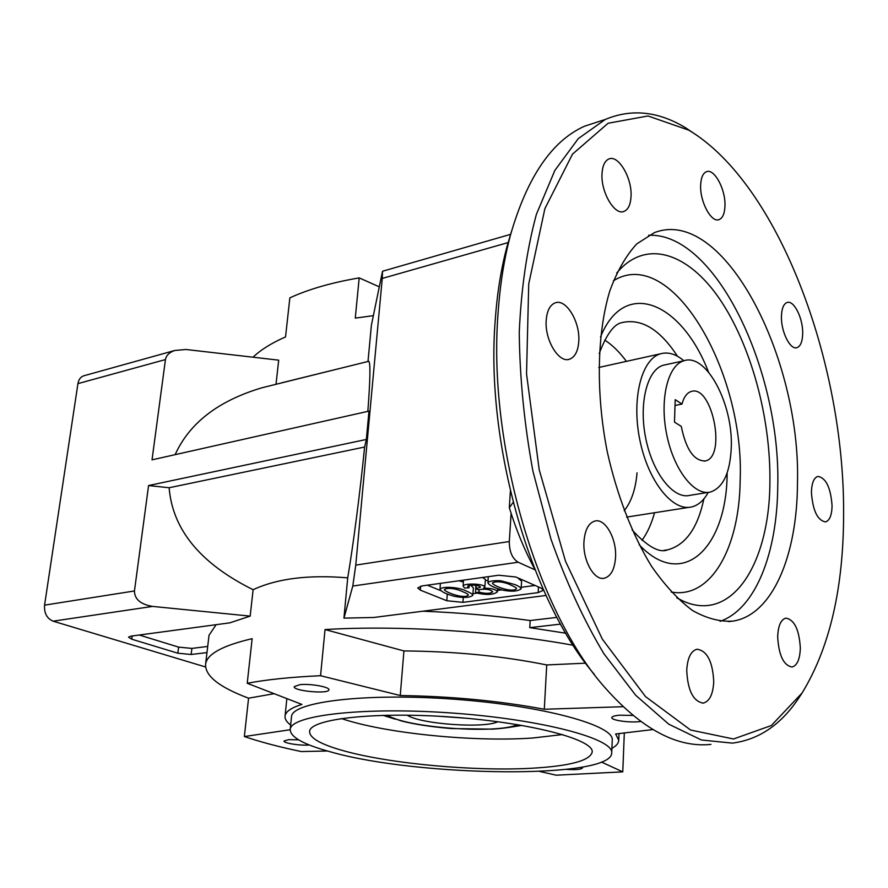 <?xml version="1.0" encoding="UTF-8"?>
<svg xmlns="http://www.w3.org/2000/svg" width="888" height="888" viewBox="0 0 888 888"><rect width="100%" height="100%" fill="white"/><g stroke="black" fill="none" stroke-linecap="round" stroke-linejoin="round"><path stroke-width="1.33" d="M509.102 727.405L521.922 725.385M382.861 715.306L395.238 719.158M364.613 447.03C360.106 492.296 353.202 545.387 347.719 577.855C308.702 574.558 277.167 578.51 253.113 589.71C200.522 563.647 172.527 529.659 169.131 487.745L364.613 447.03L366.356 439.46L148.573 485.547L134.454 590.964C134.565 599.245 140.615 604.395 152.592 606.415L53.114 621.178L205.494 666.955M53.114 621.178C46.886 618.492 44.045 613.153 44.567 605.15L134.454 590.964M276.013 384.293L278.699 360.162L186.025 349.495L174.858 350.46C169.331 352.358 166.2 355.4 165.457 359.573L77.933 383.627L44.567 605.15M77.933 383.627C78.632 379.642 80.519 377.056 83.561 375.857L84.46 375.613M139.261 635.02L178.61 647.119L191.897 648.407L207.703 646.442M253.113 589.71L250.172 616.117L229.848 622.843L131.036 636.13L128.549 637.173L131.779 639.216L177.844 653.202L191.153 654.489L206.982 652.58M208.813 637.151L209.035 635.242L216.128 624.686M514.929 584.57C518.914 586.202 520.945 587.656 521.034 588.933C517.593 591.441 511.421 591.83 502.508 590.098C494.083 587.745 489.244 585.347 487.967 582.939C488.655 581.174 492.884 580.441 500.688 580.73L514.929 584.57M517.637 577.788L521.644 581.252L521.034 588.933M510.9 585.114C505.572 582.184 495.46 580.475 492.407 583.094C492.529 585.503 512.087 593.306 516.572 588.655C516.605 587.934 514.718 586.746 510.9 585.114M344.633 751.07C320.735 744.521 309.068 737.873 309.635 731.124C311.055 718.703 376.057 711.432 453.391 717.182C530.746 722.799 593.328 739.427 592.229 751.881C590.331 760.583 570.229 766.033 531.934 768.231C474.836 771.45 391.109 763.88 344.633 751.07M562.615 734.554L532.722 738.006C473.393 742.19 384.893 733.355 341.325 718.514M462.526 591.608C457.031 588.811 447.374 587.146 444.344 589.577C444.566 591.896 464.113 599.478 468.387 595.115C468.431 594.372 466.478 593.206 462.526 591.608M466.367 591.097C470.862 592.951 472.993 594.394 472.76 595.404C469.741 597.724 463.691 598.046 454.589 596.359C446.242 594.128 441.392 591.797 440.026 589.377C441.514 585.814 459.995 587.212 466.367 591.097L466.367 591.097M470.696 585.214L473.426 587.878L472.76 595.404M458.907 580.774L463.37 582.073M420.335 590.143L446.786 600.732L462.926 602.364L538.172 592.618L543.5 590.254L541.269 588.178L515.828 577L498.69 575.224L422.155 585.902L417.749 587.912L420.335 590.143L420.657 586.169M427.317 585.181L440.703 590.62M478.166 589.765L476.09 588.666L480.43 587.179C480.586 585.014 467.432 584.326 467.699 586.413L469.031 587.767L464.724 588.067L463.148 586.291C462.226 583.05 484.593 583.383 484.781 587.112L483.527 588.178C491.663 588.211 496.281 589.432 497.38 591.83C493.584 594.927 486.313 595.249 475.546 592.773L478.943 592.107C485.836 593.85 490.42 593.739 492.707 591.774C490.132 589.255 485.281 588.589 478.166 589.765M476.29 585.359L476.09 588.666M482.584 577.478L485.447 579.453L484.781 587.112M469.253 585.447L469.031 587.767M485.359 580.43L488.089 580.497M475.879 585.292L475.546 592.773M479.109 589.532L478.943 592.107M472.916 593.695L476.823 593.173M497.491 590.431L501.631 589.876M521.167 587.29L535.053 585.447M601.442 762.048L622.765 771.861L624.32 732.955M366.356 439.46L368.986 411.111L152.026 459.851L165.457 359.573M640.692 721.489C630.691 723.032 611.122 720.412 611.81 717.604C612.032 716.427 614.674 715.617 619.746 715.195L632.9 715.428M581.84 767.188L582.484 767.954C581.274 769.463 575.924 769.94 566.433 769.385M309.268 744.965C300.81 745.887 283.106 743.134 284.038 741.014L288.689 739.649L298.557 739.826M299.833 684.67C310.256 683.438 330.081 687.001 328.893 689.843C328.971 694.349 292.74 691.008 294.25 686.646L299.833 684.67M511.1 513.353L509.312 541.525C509.301 551.637 512.254 558.541 518.17 562.226L535.02 569.83M367.843 411.377C370.252 379.62 370.574 362.926 368.786 361.283L368.187 361.438M356.51 364.335L281.54 382.85M275.424 384.437L262.038 387.756C218.415 400.71 189.455 423.01 175.125 454.667M379.121 286.769L359.185 277.889C331.568 282.617 308.458 289.277 289.854 297.869L285.536 336.929C271.595 343.034 260.761 349.794 253.025 357.209M367.998 361.483L371.395 325.208L382.517 271.251L510.689 234.31M373.315 315.673L355.278 318.104L359.185 277.889M290.665 725.085C286.469 721.911 284.615 718.803 285.092 715.761C285.825 711.499 291.431 707.714 301.909 704.417L247.219 683.294L252.148 638.672C223.021 645.476 207.526 653.812 205.661 663.691C204.518 675.546 218.825 687.046 248.573 698.19L274.137 693.683M573.215 645.276C497.413 631.312 397.868 625.063 325.041 629.559L403.918 650.937C454.745 651.337 502.342 655.999 546.731 664.946L585.581 663.17M330.958 751.981C303.585 744.577 290.01 737.018 290.232 729.281C291.009 715.095 364.846 706.548 453.801 713.153C542.779 719.613 613.808 738.805 611.71 752.891C611.965 779.453 418.415 776.933 330.958 751.981M347.719 577.855L343.945 618.126L352.791 586.036L355.766 565.112L509.312 541.525M508.202 242.557L382.262 278.432L355.766 565.112M382.262 278.432L382.517 271.251M327.406 751.004L301.243 751.559C279.376 746.997 260.417 741.98 244.355 736.541L248.573 698.19M247.219 683.294C266.655 679.575 291.098 677.056 320.557 675.713L325.041 629.559M556.909 617.382L530.18 620.534L529.759 627.65L565.778 633.211M530.18 620.534C495.116 615.773 459.351 612.665 422.877 611.199M343.945 618.126L373.815 617.471L546.02 595.46M152.592 606.415L250.172 616.117M652.913 729.57L615.639 733.976L618.747 740.27C618.625 743.212 616.339 745.92 611.899 748.373M169.131 487.745L148.573 485.547M622.765 771.861L556.188 775.191L539.66 771.439M244.355 736.541L290.176 729.736M320.557 675.713L400.266 695.526C451.493 696.303 499.5 700.876 544.3 709.257L622.999 706.704M291.464 717.238L291.53 716.494C292.363 701.764 366.078 692.673 454.8 699.267C543.534 705.705 614.363 725.407 612.254 740.037L611.71 752.891M560.572 624.12L529.759 627.65M544.3 709.257L546.731 664.946M400.266 695.526L403.918 650.937M497.879 721.733C484.004 728.704 419.88 724.064 407.159 715.151M438.339 716.216L466.866 718.281M637.04 472.827C635.653 489.166 631.368 501.787 624.197 510.711M731.279 447.119C733.1 403.618 706.038 352.691 683.827 360.794C667.798 365.246 659.44 399.478 666.744 434.709C673.826 469.985 694.438 496.17 710.444 492.041C723.265 487.612 730.214 472.638 731.279 447.119M674.48 422.111L675.213 399.656L681.984 404.073C683.893 397.025 686.957 392.829 691.186 391.497C712.087 384.071 726.828 457.087 705.272 460.961C694.016 461.05 686.013 449.539 681.285 426.406L674.48 422.111M675.024 405.461L681.984 404.073M683.882 360.783C675.857 353.979 668.031 351.659 660.406 353.835C641.425 359.174 631.335 399.101 639.893 440.204C648.196 481.385 672.582 511.732 691.563 506.959C698.268 505.339 703.807 500.488 708.213 492.396M665.845 364.679L663.336 365.223C647.108 369.708 638.55 403.718 645.809 438.628C652.858 473.604 673.604 499.511 689.821 495.36L708.391 492.363M613.386 280.819C671.539 244.256 744.988 372.338 740.148 480.797C739.438 547.574 711.133 599.333 671.195 592.03M626.429 361.361C619.68 352.192 612.454 345.099 604.761 340.082M642.002 540.315C647.363 532.889 651.537 523.698 654.534 512.742M797.468 483.294C801.143 357.631 723.409 205.739 654.323 232.667L636.763 243.911C626.051 255.511 617.071 271.195 609.801 290.953C596.969 333.422 595.726 392.696 607.181 451.393C616.871 495.027 632.378 534.976 651.437 566.122C664.635 585.114 678.31 599.9 692.462 610.467C706.559 618.448 720.113 621.989 733.133 621.089C772.66 614.862 797.246 555.244 797.468 483.294M720.09 621.334C755.644 608.99 777.211 552.88 777.744 486.435C781.029 371.217 715.728 232.201 648.617 235.276M677.045 598.001L682.139 600.621C732.067 624.209 769.818 563.258 769.907 481.474C770.662 417.382 750.937 344.722 719.336 298.557C687.834 252.614 645.421 238.295 616.705 273.06M843.6 513.231C844.399 362.57 778.865 184.171 688.888 130.203L648.007 115.973L608.102 123.254L572.505 154.135L544.888 208.647L528.726 283.938L526.54 373.892L539.194 469.663L565.478 561.194L602.319 639.127L645.509 696.592L690.553 730.014L733.51 738.994L771.35 725.518L802.097 692.962C829.814 647.585 843.644 587.678 843.6 513.231M578.765 341.414C580.297 321.833 565.922 298.168 555.022 302.919C549.905 305.095 546.964 310.889 546.209 320.302C544.544 340.049 559.04 363.658 569.685 359.152C575.047 356.998 578.066 351.093 578.765 341.414M832.067 505.749C830.724 487.612 825.984 477.822 817.87 476.401C813.841 477.766 811.699 483.094 811.421 492.352C812.764 510.578 817.46 520.424 825.54 521.911C829.67 520.534 831.845 515.14 832.067 505.749M713.741 681.729C712.731 661.638 707.181 650.804 697.069 649.217C690.942 650.86 687.49 657.897 686.735 670.296C687.701 690.442 693.184 701.387 703.207 703.107C709.545 701.465 713.053 694.338 713.741 681.729M631.024 196.603C632.334 178.155 618.192 154.101 608.646 159.085C604.75 160.983 602.541 165.79 602.031 173.493C600.621 192.141 614.907 216.128 624.231 211.322C628.304 209.424 630.569 204.518 631.024 196.603M615.551 557.22C616.727 538.55 605.161 518.037 594.849 521.056C588.511 523.076 584.881 529.958 583.96 541.691C582.65 560.472 594.294 580.985 604.395 578.21C610.988 576.212 614.707 569.219 615.551 557.22M800.332 648.018C799.2 629.625 794.383 619.658 785.869 618.115C780.863 619.547 778.132 625.807 777.677 636.885C778.787 655.355 783.56 665.401 792.018 667.032C797.169 665.589 799.944 659.251 800.332 648.018M802.685 333.444C803.107 318.281 793.817 299.733 787.023 302.519C783.549 303.94 781.695 308.602 781.44 316.517C780.963 331.812 790.342 350.349 797.013 347.641C800.599 346.22 802.486 341.492 802.685 333.444M724.963 205.949C725.762 189.388 714.119 167.854 706.26 171.784C702.852 173.382 700.987 177.833 700.654 185.137C699.777 201.865 711.543 223.365 719.247 219.547C722.765 217.96 724.675 213.42 724.963 205.949M594.372 674.425C530.602 600.088 485.27 443.478 495.227 320.291C497.136 293.173 501.121 268.42 507.148 246.02L511.488 231.391M534.809 569.286C524.775 550.693 516.283 530.18 509.312 507.725L513.153 502.397M510.378 491.153L509.312 507.725M710.966 744.388C676.856 747.974 641.325 728.837 604.384 686.968C536.718 610.567 487.523 443.389 498.124 312.498C500.122 284.06 504.273 258.142 510.567 234.754C527.294 176.912 551.97 140.726 584.593 126.185L600.854 120.901M698.268 136.286L685.336 127.628C658.097 111.244 631.412 108.525 605.283 119.458L578.299 138.595L554.867 170.396L536.396 214.352C526.906 249.262 521.189 288.578 519.258 332.301C519.724 377.7 524.264 423.942 532.889 471.029L550.904 538.949C566.144 581.94 583.816 620.213 603.918 653.757L635.719 695.282L668.742 724.164L701.409 739.993L732.345 743.123C759.407 739.637 781.895 724.086 799.811 696.447L802.097 692.962M178.61 647.119L177.844 653.202M191.897 648.407L191.153 654.489M447.286 594.017L446.786 600.732M518.17 562.226L352.791 586.036M132.212 635.963L131.779 639.216M538.494 586.957L538.172 592.618M463.27 597.535L462.926 602.364M387.212 715.206C406.97 727.816 496.237 734.287 517.626 724.664M708.491 372.028C681.829 302.464 624.608 277.167 600.51 336.985M639.171 544.721C682.939 591.341 727.028 547.319 727.139 472.982M677.489 356.266C659.729 329.026 640.958 317.871 621.167 322.788C613.641 324.631 606.326 334.865 599.222 353.491M664.08 550.338L667.61 549.85C685.603 545.077 697.691 528.083 703.873 498.89M487.967 582.939L488.278 576.678M440.026 589.377L440.37 583.361M463.469 580.142L463.148 586.291M497.635 588.644L497.38 591.83M262.038 387.756L368.786 361.283M209.035 635.242L205.661 663.691M83.561 375.857L174.858 350.46M619.025 733.577L618.747 740.27M291.53 716.494L290.232 729.281M286.857 698.601L285.092 715.761M385.303 715.251L400.877 720.801C413.819 724.208 430.613 726.795 451.282 728.56L492.474 729.137C505.194 728.26 514.208 726.872 519.502 724.974M704.129 461.161L705.272 460.961M626.662 517.094L689.177 507.326M598.801 367.466L660.406 353.835M663.336 365.223L683.827 360.794M728.338 621.611L733.133 621.089M676.823 597.802L682.139 600.621M703.207 703.107L702.619 703.152M569.685 359.152L568.231 359.485M624.231 211.322L622.976 211.677M604.395 578.21L603.341 578.354M797.013 347.641L796.381 347.774M719.247 219.547L718.359 219.791M507.148 246.02L510.567 234.754M584.593 126.185L605.283 119.458M664.146 550.338L667.61 549.85C659.285 553.257 647.441 546.608 632.067 529.914M688.888 130.203L685.336 127.628"/></g></svg>
